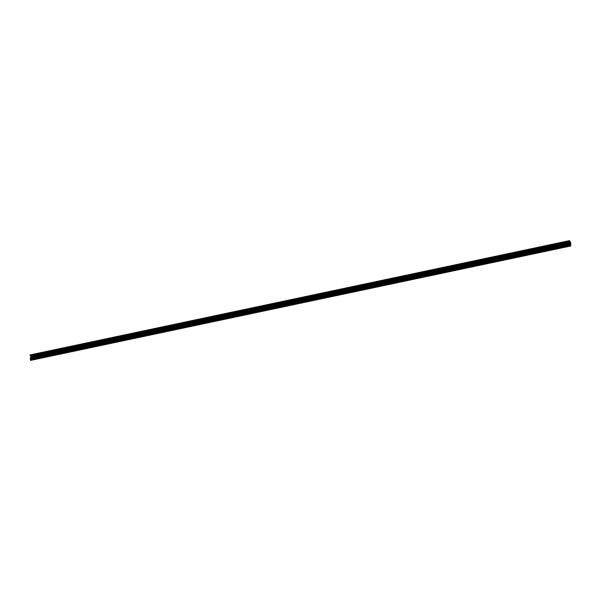 <?xml version="1.0" encoding="UTF-8"?>
<svg xmlns="http://www.w3.org/2000/svg" width="601" height="601" viewBox="0 0 601 601"><rect width="100%" height="100%" fill="white"/><g stroke="black" fill="none" stroke-linecap="round" stroke-linejoin="round"><path stroke-width="0.45" stroke-dasharray="3 2.25" d="M569.936 244.464L30.478 358.774L569.988 244.63M30.531 358.932L30.936 359.503L30.516 358.226M30.313 358.286L30.478 358.774M569.778 243.382L31.199 357.497M569.568 240.618L30.14 354.928L30.223 355.754L570.064 241.61M31.41 360.269L30.531 358.053L31.32 358.527L31.117 356.333L570.574 242.03L31.117 356.333L30.643 356.025L570.094 241.7L30.606 355.92M31.327 360.217L30.456 358.932L30.598 360.39L570.056 246.072L31.327 360.217M30.381 358.489L569.838 244.186L30.381 358.496M30.328 357.685L31.26 358.324L31.199 357.505M31.305 360.119L570.041 245.967M570.875 245.884L31.417 360.187M570.409 245.584L30.959 359.894M570.026 245.749L30.944 359.969M570.018 245.681L30.869 359.924M30.846 359.819L570.011 245.576M570.116 243.818L30.568 358.143M30.523 359.608L569.981 245.313M30.576 360.067L570.026 245.764M30.538 358.895L569.996 244.592M30.531 358.85L569.988 244.547M30.779 359.623L570.236 245.313L30.861 359.623M30.396 358.542L569.853 244.239M31.094 356.303L570.552 242M570.537 241.925L31.079 356.235M31.072 356.213L570.522 241.91M570.357 241.887L30.997 356.175M570.432 241.933L30.982 356.243M570.071 241.632L30.613 355.935M30.801 359.789L570.003 245.539M31.485 360.232L570.95 245.914M30.223 355.754L569.68 241.452M31.35 358.421L570.8 244.111M31.297 358.519L570.229 244.329L30.779 358.654M570.289 243.908L30.824 358.241L570.289 243.946M30.824 358.279L570.281 243.976M570.094 244.014L30.764 358.279M30.613 358.113L570.018 243.818M30.576 358.053L569.996 243.758M30.538 358.023L569.988 243.721L30.538 358.023M30.531 358.053L569.988 243.743M30.598 358.196L570.056 243.893M30.628 358.256L570.079 243.953M30.734 358.496L570.191 244.194L30.749 358.519M30.771 358.684L570.221 244.382L30.771 358.684M30.771 358.714L570.221 244.412M30.974 359.3L570.432 244.998M30.997 359.676L570.447 245.373M30.982 359.706L570.432 245.396M30.989 359.736L570.439 245.433M31.47 360.052L570.927 245.749M31.485 360.074L570.935 245.771M30.749 359.729L570.199 245.426L30.734 359.751M30.666 359.699L569.988 245.426M30.651 359.668L569.988 245.388M30.583 359.345L569.973 245.05L30.516 359.368M30.568 359.323L569.966 245.035M30.568 359.285L569.951 244.998M30.553 359.21L569.936 244.923M30.463 358.947L569.906 244.63M30.478 359.24L569.936 244.93M30.531 359.593L569.988 245.283M30.373 358.444L569.823 244.134M30.831 359.668L570.266 245.366L30.824 359.676M30.861 359.578L570.221 245.291M30.816 359.406L570.161 245.118M570.146 245.073L30.824 359.353L570.289 245.058M30.891 359.511L570.349 245.2L30.921 359.526M30.936 359.503L570.349 245.208M30.929 359.383L570.304 245.088M30.366 357.708L569.823 243.405L30.373 357.723M30.373 357.738L569.831 243.435L30.388 357.753M31.26 358.316L570.702 244.006M30.155 354.951L569.605 240.64M30.185 355.379L569.643 241.091M30.215 355.732L569.665 241.422M31.192 356.506L570.642 242.203M569.898 241.587L30.538 355.875M569.981 241.64L30.523 355.95M31.32 358.527L570.229 244.337M30.636 358.143L570.026 243.848M30.914 359.533L570.372 245.223"/><path stroke-width="0.9" d="M30.305 358.271L569.756 243.968L30.313 358.436L569.756 243.983L570.236 245.313M31.199 357.497L570.642 243.014L569.778 243.375L570.311 245.321M31.184 357.325L30.118 354.913L569.568 240.618L570.642 243.014M31.342 360.232L570.86 245.967L569.988 243.743L570.777 244.216L570.642 242.203L569.68 241.452L569.575 240.61L30.103 354.943M30.598 360.39L30.358 358.91L569.831 244.675L30.403 359.27L569.883 245.148L30.426 359.451M569.801 244.554L30.358 358.91L569.816 244.577M569.771 244.126L30.35 358.82L569.801 244.524M30.35 358.789L569.771 244.276M569.771 244.209L30.32 358.542M569.763 244.186L30.305 358.459L569.771 244.141M30.313 358.436L569.763 244.156M30.516 358.226L30.328 357.685L569.778 243.382L570.717 244.014L570.657 243.202M30.373 359L569.831 244.69L30.373 358.985M569.913 245.546L30.508 360.194L570.048 246.087L569.906 244.63L570.867 245.944M30.448 359.646L569.913 245.426L30.463 359.826M569.876 245.178L30.448 359.638M30.403 359.39L569.861 245.08L30.411 359.413M30.418 359.368L569.868 245.065L30.418 359.36M30.396 359.293L569.861 244.96M30.396 359.18L569.853 244.877L30.396 359.173M569.838 244.787L30.373 359.113M569.898 245.336L30.441 359.668M569.936 245.606L30.471 359.946L569.928 245.666M569.951 245.794L30.486 360.127M570.567 242.195L31.117 356.521L570.567 242.195M570.785 245.914L30.591 360.39M570.041 245.967L570.762 245.809M570.402 245.666L570.026 245.749M570.665 243.112L31.207 357.415M570.665 243.135L31.214 357.437M30.335 358.767L569.793 244.464M30.328 358.677L569.786 244.367L30.335 358.699M569.786 244.299L30.328 358.609M30.493 360.157L569.943 245.854M30.478 360.067L569.936 245.756M30.478 360.037L569.936 245.734M30.463 359.879L569.913 245.576M30.448 359.789L569.906 245.478L30.448 359.759M30.441 359.691L569.898 245.388M30.433 359.601L569.883 245.298L30.426 359.571M30.418 359.511L569.876 245.2M30.396 359.323L569.853 245.02M30.388 359.233L569.846 244.923M30.388 359.203L569.838 244.9M30.381 359.135L569.831 244.832M30.366 359.045L569.823 244.742M30.366 359.015L569.823 244.712M30.358 358.955L569.816 244.645M30.298 358.294L569.756 243.991M570.229 244.329L570.755 244.216L570.229 244.337M30.418 357.941L569.876 243.638L30.418 357.941M30.396 357.903L569.853 243.593M30.335 357.768L569.793 243.465M30.328 357.745L569.786 243.443M30.32 357.715L569.778 243.413L30.32 357.7M30.178 355.897L569.635 241.594M30.155 355.837L569.613 241.534M30.118 355.386L569.575 241.076M30.095 355.326L569.553 241.024M30.073 355.311L569.53 241.009M30.05 355.236L569.508 240.926M30.328 357.685L569.778 243.375M30.118 354.913L569.575 240.61"/></g></svg>
